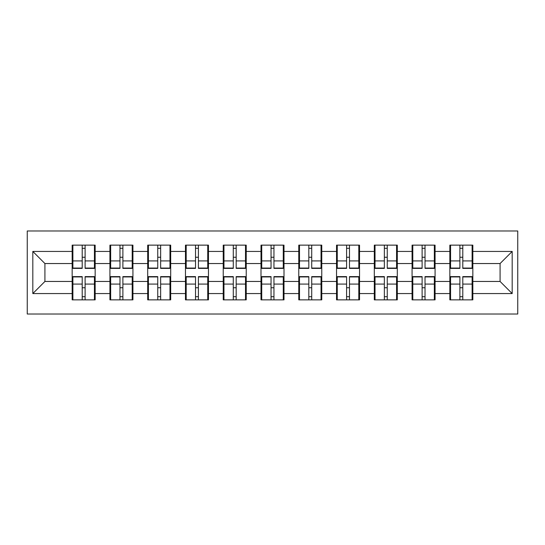 <?xml version="1.0" encoding="UTF-8"?>
<svg xmlns="http://www.w3.org/2000/svg" width="545" height="545" viewBox="0 0 545 545"><rect width="100%" height="100%" fill="white"/><g stroke="black" fill="none" stroke-linecap="round" stroke-linejoin="round"><path stroke-width="0.82" d="M27.25 314.022L517.75 314.022L517.75 230.978L27.25 230.978L27.25 314.022M472.842 287.876L472.113 287.876M450.565 287.876L449.843 287.876M449.843 257.124L450.565 257.124M472.113 257.124L472.842 257.124M472.842 253.977L472.113 253.977M450.565 253.977L449.843 253.977M449.843 291.023L450.565 291.023M472.113 291.023L472.842 291.023M435.074 287.876L434.345 287.876M412.797 287.876L412.075 287.876M412.075 257.124L412.797 257.124M434.345 257.124L435.074 257.124M435.074 253.977L434.345 253.977M412.797 253.977L412.075 253.977M412.075 291.023L412.797 291.023M434.345 291.023L435.074 291.023M397.305 287.876L396.576 287.876M375.028 287.876L374.306 287.876M374.306 257.124L375.028 257.124M396.576 257.124L397.305 257.124M397.305 253.977L396.576 253.977M375.028 253.977L374.306 253.977M374.306 291.023L375.028 291.023M396.576 291.023L397.305 291.023M359.536 287.876L358.808 287.876M337.26 287.876L336.538 287.876M336.538 257.124L337.26 257.124M358.808 257.124L359.536 257.124M359.536 253.977L358.808 253.977M337.26 253.977L336.538 253.977M336.538 291.023L337.26 291.023M358.808 291.023L359.536 291.023M321.768 287.876L321.039 287.876M299.491 287.876L298.769 287.876M298.769 257.124L299.491 257.124M321.039 257.124L321.768 257.124M321.768 253.977L321.039 253.977M299.491 253.977L298.769 253.977M298.769 291.023L299.491 291.023M321.039 291.023L321.768 291.023M284 287.876L283.271 287.876M261.729 287.876L261 287.876M261 257.124L261.729 257.124M283.271 257.124L284 257.124M284 253.977L283.271 253.977M261.729 253.977L261 253.977M261 291.023L261.729 291.023M283.271 291.023L284 291.023M246.231 287.876L245.509 287.876M223.961 287.876L223.232 287.876M223.232 257.124L223.961 257.124M245.509 257.124L246.231 257.124M246.231 253.977L245.509 253.977M223.961 253.977L223.232 253.977M223.232 291.023L223.961 291.023M245.509 291.023L246.231 291.023M208.463 287.876L207.74 287.876M186.192 287.876L185.464 287.876M185.464 257.124L186.192 257.124M207.74 257.124L208.463 257.124M208.463 253.977L207.74 253.977M186.192 253.977L185.464 253.977M185.464 291.023L186.192 291.023M207.74 291.023L208.463 291.023M170.694 287.876L169.972 287.876M148.424 287.876L147.695 287.876M147.695 257.124L148.424 257.124M169.972 257.124L170.694 257.124M170.694 253.977L169.972 253.977M148.424 253.977L147.695 253.977M147.695 291.023L148.424 291.023M169.972 291.023L170.694 291.023M132.925 287.876L132.203 287.876M110.655 287.876L109.927 287.876M109.927 257.124L110.655 257.124M132.203 257.124L132.925 257.124M132.925 253.977L132.203 253.977M110.655 253.977L109.927 253.977M109.927 291.023L110.655 291.023M132.203 291.023L132.925 291.023M500.078 281.458L500.078 263.542L472.842 263.542L472.842 281.458L500.078 281.458L512.184 293.564L512.184 251.436L472.842 251.436L472.842 245.141L449.843 245.141L449.843 263.542L435.074 263.542L435.074 281.458L449.843 281.458L449.843 263.542M512.184 293.564L472.842 293.564L472.842 299.859L449.843 299.859L449.843 293.564L435.074 293.564L435.074 299.859L412.075 299.859L412.075 293.564L397.305 293.564L397.305 299.859L374.306 299.859L374.306 293.564L359.536 293.564L359.536 299.859L336.538 299.859L336.538 293.564L321.768 293.564L321.768 299.859L298.769 299.859L298.769 293.564L284 293.564L284 299.859L261 299.859L261 293.564L246.231 293.564L246.231 299.859L223.232 299.859L223.232 293.564L208.463 293.564L208.463 299.859L185.464 299.859L185.464 293.564L170.694 293.564L170.694 299.859L147.695 299.859L147.695 293.564L132.925 293.564L132.925 299.859L109.927 299.859L109.927 293.564L95.157 293.564L95.157 299.859L72.158 299.859L72.158 293.564L32.816 293.564L32.816 251.436L72.158 251.436L72.158 263.542L44.922 263.542L44.922 281.458L72.158 281.458L72.158 263.542M449.843 251.436L435.074 251.436L435.074 245.141L412.075 245.141L412.075 251.436L397.305 251.436L397.305 245.141L374.306 245.141L374.306 251.436L359.536 251.436L359.536 245.141L336.538 245.141L336.538 251.436L321.768 251.436L321.768 245.141L298.769 245.141L298.769 251.436L284 251.436L284 245.141L261 245.141L261 251.436L246.231 251.436L246.231 245.141L223.232 245.141L223.232 251.436L208.463 251.436L208.463 245.141L185.464 245.141L185.464 251.436L170.694 251.436L170.694 245.141L147.695 245.141L147.695 251.436L132.925 251.436L132.925 245.141L109.927 245.141L109.927 251.436L95.157 251.436L95.157 245.141L72.158 245.141L72.158 251.436M449.843 281.458L449.843 293.564M435.074 281.458L435.074 293.564M435.074 251.436L435.074 263.542M397.305 281.458L412.075 281.458L412.075 263.542L397.305 263.542L397.305 293.564M412.075 281.458L412.075 293.564M412.075 251.436L412.075 263.542M397.305 251.436L397.305 263.542M359.536 281.458L374.306 281.458L374.306 263.542L359.536 263.542L359.536 293.564M374.306 281.458L374.306 293.564M374.306 251.436L374.306 263.542M359.536 251.436L359.536 263.542M321.768 281.458L336.538 281.458L336.538 263.542L321.768 263.542L321.768 293.564M336.538 281.458L336.538 293.564M336.538 251.436L336.538 263.542M321.768 251.436L321.768 263.542M284 281.458L298.769 281.458L298.769 263.542L284 263.542L284 293.564M298.769 281.458L298.769 293.564M298.769 251.436L298.769 263.542M284 251.436L284 263.542M246.231 281.458L261 281.458L261 263.542L246.231 263.542L246.231 293.564M261 281.458L261 293.564M261 251.436L261 263.542M246.231 251.436L246.231 263.542M208.463 281.458L223.232 281.458L223.232 263.542L208.463 263.542L208.463 293.564M223.232 281.458L223.232 293.564M223.232 251.436L223.232 263.542M208.463 251.436L208.463 263.542M170.694 281.458L185.464 281.458L185.464 263.542L170.694 263.542L170.694 293.564M185.464 281.458L185.464 293.564M185.464 251.436L185.464 263.542M170.694 251.436L170.694 263.542M132.925 281.458L147.695 281.458L147.695 263.542L132.925 263.542L132.925 293.564M147.695 281.458L147.695 293.564M147.695 251.436L147.695 263.542M132.925 251.436L132.925 263.542M95.157 281.458L109.927 281.458L109.927 263.542L95.157 263.542L95.157 293.564M109.927 281.458L109.927 293.564M109.927 251.436L109.927 263.542M95.157 251.436L95.157 263.542M95.157 287.876L94.435 287.876M72.887 287.876L72.158 287.876M72.158 257.124L72.887 257.124M94.435 257.124L95.157 257.124M95.157 253.977L94.435 253.977M72.887 253.977L72.158 253.977M72.158 291.023L72.887 291.023M94.435 291.023L95.157 291.023M72.158 281.458L72.158 293.564M44.922 281.458L32.816 293.564M32.816 251.436L44.922 263.542M472.842 281.458L472.842 293.564M472.842 251.436L472.842 263.542M512.184 251.436L500.078 263.542M94.435 245.141L94.435 268.385L85.115 268.385L85.115 245.141M82.206 245.141L82.206 268.385L72.887 268.385L72.887 245.141M82.206 248.288L85.115 248.288M85.115 257.247L82.206 257.247M72.887 299.859L72.887 276.615L82.206 276.615L82.206 299.859M85.115 299.859L85.115 276.615L94.435 276.615L94.435 299.859M85.115 296.712L82.206 296.712M82.206 287.753L85.115 287.753M132.203 245.141L132.203 268.385L122.884 268.385L122.884 245.141M119.975 245.141L119.975 268.385L110.655 268.385L110.655 245.141M119.975 248.288L122.884 248.288M122.884 257.247L119.975 257.247M169.972 245.141L169.972 268.385L160.646 268.385L160.646 245.141M157.743 245.141L157.743 268.385L148.424 268.385L148.424 245.141M157.743 248.288L160.646 248.288M160.646 257.247L157.743 257.247M207.74 245.141L207.74 268.385L198.414 268.385L198.414 245.141M195.512 245.141L195.512 268.385L186.192 268.385L186.192 245.141M195.512 248.288L198.414 248.288M198.414 257.247L195.512 257.247M245.509 245.141L245.509 268.385L236.183 268.385L236.183 245.141M233.28 245.141L233.28 268.385L223.961 268.385L223.961 245.141M233.28 248.288L236.183 248.288M236.183 257.247L233.28 257.247M283.271 245.141L283.271 268.385L273.951 268.385L273.951 245.141M271.049 245.141L271.049 268.385L261.729 268.385L261.729 245.141M271.049 248.288L273.951 248.288M273.951 257.247L271.049 257.247M110.655 299.859L110.655 276.615L119.975 276.615L119.975 299.859M122.884 299.859L122.884 276.615L132.203 276.615L132.203 299.859M122.884 296.712L119.975 296.712M119.975 287.753L122.884 287.753M148.424 299.859L148.424 276.615L157.743 276.615L157.743 299.859M160.646 299.859L160.646 276.615L169.972 276.615L169.972 299.859M160.646 296.712L157.743 296.712M157.743 287.753L160.646 287.753M186.192 299.859L186.192 276.615L195.512 276.615L195.512 299.859M198.414 299.859L198.414 276.615L207.74 276.615L207.74 299.859M198.414 296.712L195.512 296.712M195.512 287.753L198.414 287.753M223.961 299.859L223.961 276.615L233.28 276.615L233.28 299.859M236.183 299.859L236.183 276.615L245.509 276.615L245.509 299.859M236.183 296.712L233.28 296.712M233.28 287.753L236.183 287.753M261.729 299.859L261.729 276.615L271.049 276.615L271.049 299.859M273.951 299.859L273.951 276.615L283.271 276.615L283.271 299.859M273.951 296.712L271.049 296.712M271.049 287.753L273.951 287.753M321.039 245.141L321.039 268.385L311.72 268.385L311.72 245.141M308.817 245.141L308.817 268.385L299.491 268.385L299.491 245.141M308.817 248.288L311.72 248.288M311.72 257.247L308.817 257.247M299.491 299.859L299.491 276.615L308.817 276.615L308.817 299.859M311.72 299.859L311.72 276.615L321.039 276.615L321.039 299.859M311.72 296.712L308.817 296.712M308.817 287.753L311.72 287.753M358.808 245.141L358.808 268.385L349.488 268.385L349.488 245.141M346.586 245.141L346.586 268.385L337.26 268.385L337.26 245.141M346.586 248.288L349.488 248.288M349.488 257.247L346.586 257.247M337.26 299.859L337.26 276.615L346.586 276.615L346.586 299.859M349.488 299.859L349.488 276.615L358.808 276.615L358.808 299.859M349.488 296.712L346.586 296.712M346.586 287.753L349.488 287.753M396.576 245.141L396.576 268.385L387.257 268.385L387.257 245.141M384.354 245.141L384.354 268.385L375.028 268.385L375.028 245.141M384.354 248.288L387.257 248.288M387.257 257.247L384.354 257.247M375.028 299.859L375.028 276.615L384.354 276.615L384.354 299.859M387.257 299.859L387.257 276.615L396.576 276.615L396.576 299.859M387.257 296.712L384.354 296.712M384.354 287.753L387.257 287.753M434.345 245.141L434.345 268.385L425.025 268.385L425.025 245.141M422.116 245.141L422.116 268.385L412.797 268.385L412.797 245.141M422.116 248.288L425.025 248.288M425.025 257.247L422.116 257.247M412.797 299.859L412.797 276.615L422.116 276.615L422.116 299.859M425.025 299.859L425.025 276.615L434.345 276.615L434.345 299.859M425.025 296.712L422.116 296.712M422.116 287.753L425.025 287.753M472.113 245.141L472.113 268.385L462.794 268.385L462.794 245.141M459.885 245.141L459.885 268.385L450.565 268.385L450.565 245.141M459.885 248.288L462.794 248.288M462.794 257.247L459.885 257.247M450.565 299.859L450.565 276.615L459.885 276.615L459.885 299.859M462.794 299.859L462.794 276.615L472.113 276.615L472.113 299.859M462.794 296.712L459.885 296.712M459.885 287.753L462.794 287.753M82.206 260.919L72.887 260.919M82.206 268.072L72.887 268.072M94.435 260.919L85.115 260.919M94.435 268.072L85.115 268.072M85.115 284.081L94.435 284.081M85.115 276.928L94.435 276.928M72.887 284.081L82.206 284.081M72.887 276.928L82.206 276.928M119.975 260.919L110.655 260.919M119.975 268.072L110.655 268.072M132.203 260.919L122.884 260.919M132.203 268.072L122.884 268.072M157.743 260.919L148.424 260.919M157.743 268.072L148.424 268.072M169.972 260.919L160.646 260.919M169.972 268.072L160.646 268.072M195.512 260.919L186.192 260.919M195.512 268.072L186.192 268.072M207.74 260.919L198.414 260.919M207.74 268.072L198.414 268.072M233.28 260.919L223.961 260.919M233.28 268.072L223.961 268.072M245.509 260.919L236.183 260.919M245.509 268.072L236.183 268.072M271.049 260.919L261.729 260.919M271.049 268.072L261.729 268.072M283.271 260.919L273.951 260.919M283.271 268.072L273.951 268.072M122.884 284.081L132.203 284.081M122.884 276.928L132.203 276.928M110.655 284.081L119.975 284.081M110.655 276.928L119.975 276.928M160.646 284.081L169.972 284.081M160.646 276.928L169.972 276.928M148.424 284.081L157.743 284.081M148.424 276.928L157.743 276.928M198.414 284.081L207.74 284.081M198.414 276.928L207.74 276.928M186.192 284.081L195.512 284.081M186.192 276.928L195.512 276.928M236.183 284.081L245.509 284.081M236.183 276.928L245.509 276.928M223.961 284.081L233.28 284.081M223.961 276.928L233.28 276.928M273.951 284.081L283.271 284.081M273.951 276.928L283.271 276.928M261.729 284.081L271.049 284.081M261.729 276.928L271.049 276.928M308.817 260.919L299.491 260.919M308.817 268.072L299.491 268.072M321.039 260.919L311.72 260.919M321.039 268.072L311.72 268.072M311.72 284.081L321.039 284.081M311.72 276.928L321.039 276.928M299.491 284.081L308.817 284.081M299.491 276.928L308.817 276.928M346.586 260.919L337.26 260.919M346.586 268.072L337.26 268.072M358.808 260.919L349.488 260.919M358.808 268.072L349.488 268.072M349.488 284.081L358.808 284.081M349.488 276.928L358.808 276.928M337.26 284.081L346.586 284.081M337.26 276.928L346.586 276.928M384.354 260.919L375.028 260.919M384.354 268.072L375.028 268.072M396.576 260.919L387.257 260.919M396.576 268.072L387.257 268.072M387.257 284.081L396.576 284.081M387.257 276.928L396.576 276.928M375.028 284.081L384.354 284.081M375.028 276.928L384.354 276.928M422.116 260.919L412.797 260.919M422.116 268.072L412.797 268.072M434.345 260.919L425.025 260.919M434.345 268.072L425.025 268.072M425.025 284.081L434.345 284.081M425.025 276.928L434.345 276.928M412.797 284.081L422.116 284.081M412.797 276.928L422.116 276.928M459.885 260.919L450.565 260.919M459.885 268.072L450.565 268.072M472.113 260.919L462.794 260.919M472.113 268.072L462.794 268.072M462.794 284.081L472.113 284.081M462.794 276.928L472.113 276.928M450.565 284.081L459.885 284.081M450.565 276.928L459.885 276.928"/></g></svg>
